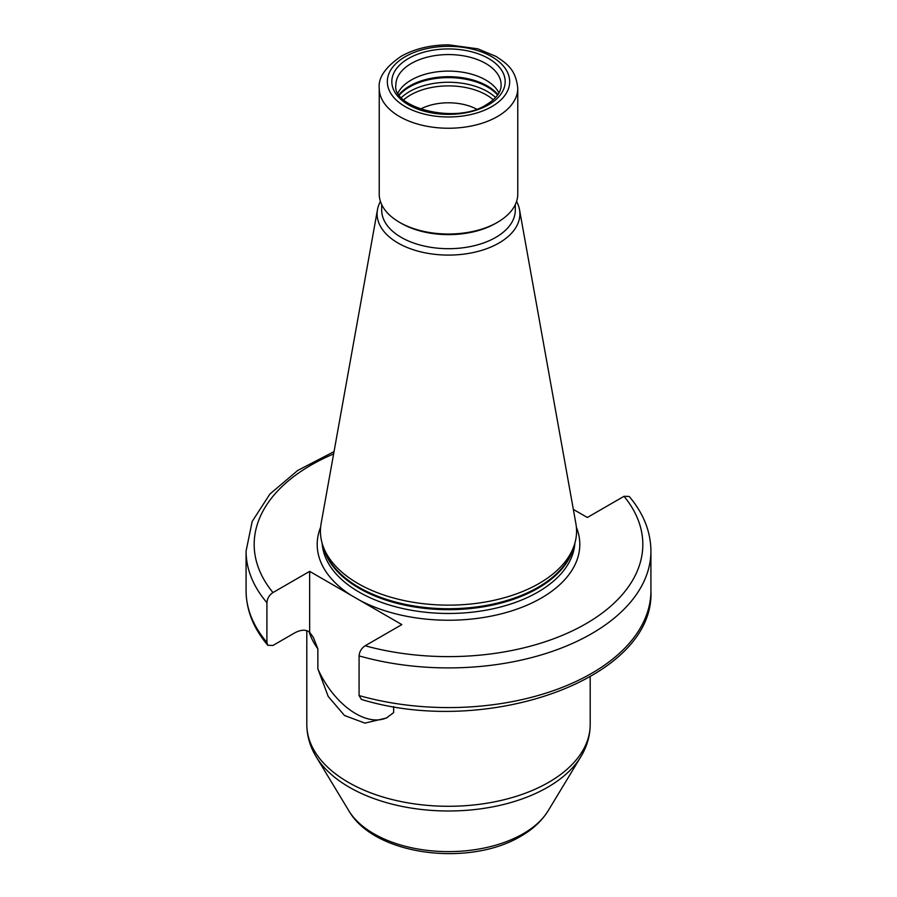 <?xml version="1.0" encoding="UTF-8"?>
<svg xmlns="http://www.w3.org/2000/svg" width="897" height="897" viewBox="0 0 897 897"><rect width="100%" height="100%" fill="white"/><g stroke="black" fill="none" stroke-linecap="round" stroke-linejoin="round"><path stroke-width="1.35" d="M476.565 109.109A41.497 23.961 0 0 0 420.435 109.109M398.021 92.896A52.631 30.386 180 0 1 411.286 80.001A52.631 30.386 0 0 1 498.979 92.896M399.524 222.321L401.262 223.331A66.804 38.571 180 0 0 495.738 223.331L497.476 222.321A69.271 39.995 180 0 1 399.524 222.321A69.271 39.995 180 0 1 379.229 194.044L379.229 88.265A69.271 39.995 0 0 0 421.994 125.21A69.271 39.995 0 0 0 497.476 116.543A69.271 39.995 0 0 0 517.771 88.265C515.753 69.136 506.693 63.62 496.03 56.41L477.866 48.83L448.758 44.85C430.56 44.917 414.706 48.73 401.194 56.276C385.407 67.096 378.086 77.759 379.229 88.265M495.738 223.331L497.476 222.321A69.271 39.995 0 0 0 517.771 194.044L517.771 88.265M515.304 204.628L515.304 210.122A66.804 38.571 0 0 1 495.738 237.402A66.804 38.571 180 0 1 422.935 245.756A66.804 38.571 180 0 1 381.696 210.122L381.696 204.628M380.429 201.455A71.39 41.217 180 0 0 377.491 209.629A71.39 41.217 180 0 0 417.811 251.093A71.39 41.217 180 0 0 498.979 243.02A71.39 41.217 0 0 0 519.509 209.629A71.39 41.217 0 0 0 516.571 201.455M322.752 545.219L324.187 549.491A126.612 73.094 180 0 0 411.398 605.531A126.612 73.094 180 0 0 538.032 587.322A126.612 73.094 0 0 0 572.813 549.491L574.248 545.219A128.069 73.935 0 0 1 539.052 583.487A128.069 73.935 180 0 1 410.972 601.898A128.069 73.935 180 0 1 322.752 545.219A128.069 73.935 180 0 1 321.115 523.579L377.491 209.629M574.248 545.219A128.069 73.935 0 0 0 575.885 523.579L519.509 209.629M393.648 706.544L393.648 712.622L386.349 718.048L364.911 723.117L344.504 715.503L328.19 696.408L317.852 668.859L317.852 648.823L313.378 637.453L309.656 632.284C305.955 629.313 300.887 629.559 294.474 633.024L272.968 645.448L267.811 645.302L266.902 642.33L266.902 602.672C267.306 598.366 269.324 594.991 272.968 592.558L309.656 571.367L401.834 624.592L365.146 645.773C361.491 648.217 359.473 651.592 359.08 655.886L359.08 695.556L361.39 699.413C486.499 737.861 655.393 679.04 650.919 590.708A202.419 116.868 0 0 1 359.08 695.556M317.852 668.859A65.178 37.629 -120 0 0 387.47 717.376M309.656 571.367L309.656 632.284M573.34 509.406L587.344 517.491L624.032 496.299L629.189 496.445C643.485 513.331 650.729 531.529 650.919 551.038A202.419 116.868 180 0 1 359.08 655.886M403.717 99.814A53.641 30.969 180 0 1 410.579 94.959A53.641 30.969 0 0 1 493.283 99.814M495.581 97.56A55.053 31.787 0 0 0 409.57 91.572A55.053 31.787 180 0 0 401.419 97.56M399.378 95.048A55.053 31.787 180 0 1 409.57 86.931A55.053 31.787 0 0 1 497.622 95.048M497.936 94.6A54.896 31.698 0 0 0 409.682 85.977A54.896 31.698 180 0 0 399.064 94.6M501.131 84.957A52.631 30.386 0 0 0 468.638 56.881A52.631 30.386 0 0 0 411.286 63.474A52.631 30.386 0 0 0 395.869 84.957C391.641 107.472 456.012 124.918 486.555 104.59C496.377 98.502 501.232 91.965 501.131 84.957M488.573 104.792A56.679 32.718 0 0 0 488.573 58.518A56.679 32.718 0 0 0 408.427 58.518A56.679 32.718 0 0 0 408.427 104.792A56.679 32.718 0 0 0 488.573 104.792M491.758 106.631A61.175 35.319 0 0 0 491.758 56.679A61.175 35.319 0 0 0 405.242 56.679A61.175 35.319 0 0 0 405.242 106.631A61.175 35.319 0 0 0 491.758 106.631M573.732 546.744A126.443 73.005 0 0 1 537.908 588.286A126.443 73.005 180 0 1 408.314 605.879A126.443 73.005 180 0 1 323.268 546.744M322.146 543.257A126.443 73.005 180 0 0 402.361 608.435A126.443 73.005 180 0 0 537.908 592.087A126.443 73.005 0 0 0 574.854 543.257M351.546 595.552A131.31 75.808 180 0 1 320.621 527.234M576.379 527.234A131.31 75.808 0 0 1 541.351 598.03A131.31 75.808 180 0 1 359.955 600.407M548.168 810.753C541.833 820.934 532.74 829.422 520.865 836.206C469.613 867.063 374.531 855.917 348.832 810.753A105.566 60.951 0 0 0 523.153 833.762A105.566 60.951 0 0 0 548.168 810.753L580.841 756.743C586.986 746.618 590.103 735.854 590.192 724.473A141.692 81.806 0 0 1 548.695 782.319A141.692 81.806 0 0 1 394.276 800.057A141.692 81.806 0 0 1 306.808 724.473L306.808 630.737M348.832 810.753L316.159 756.743A140.179 80.932 0 0 0 547.619 787.286A140.179 80.932 0 0 0 580.841 756.743M317.852 648.823A141.692 81.806 180 0 1 309.117 631.869M267.811 645.302C253.515 628.416 246.271 610.218 246.081 590.708A202.419 116.868 0 0 0 266.902 642.33M266.902 602.672A202.419 116.868 180 0 1 246.081 551.038L246.081 590.708M333.628 453.938A194.324 112.192 0 0 0 272.968 592.558M365.146 645.773A194.324 112.192 0 0 0 585.909 623.763A194.324 112.192 0 0 0 624.032 496.299M590.192 676.91L590.192 724.473M650.919 551.038L650.919 590.708M334.043 451.617L297.737 470.443L269.896 494.056L252.203 521.415L246.081 551.038M316.159 756.743C310.014 746.618 306.897 735.854 306.808 724.473"/></g></svg>
